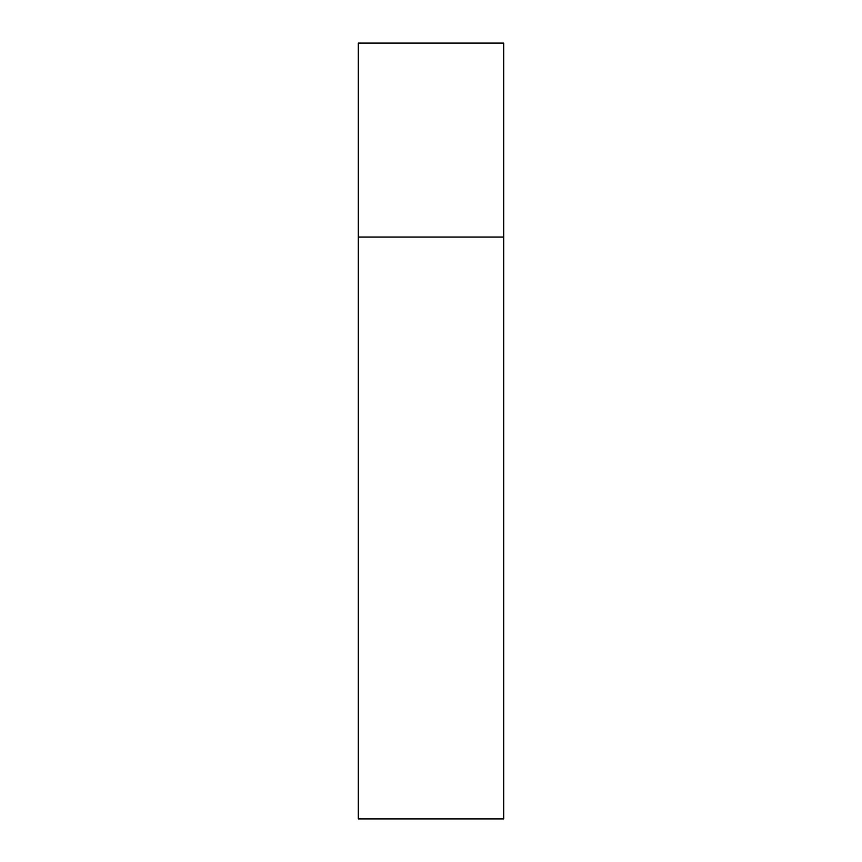 <?xml version="1.0" encoding="UTF-8"?>
<svg xmlns="http://www.w3.org/2000/svg" width="862" height="862" viewBox="0 0 862 862"><rect width="100%" height="100%" fill="white"/><g stroke="black" fill="none" stroke-linecap="round" stroke-linejoin="round"><path stroke-width="1.29" d="M358.269 237.05L503.731 237.05L503.731 43.1L358.269 43.1L358.269 818.9L503.731 818.9L503.731 237.05L358.269 237.05"/></g></svg>
